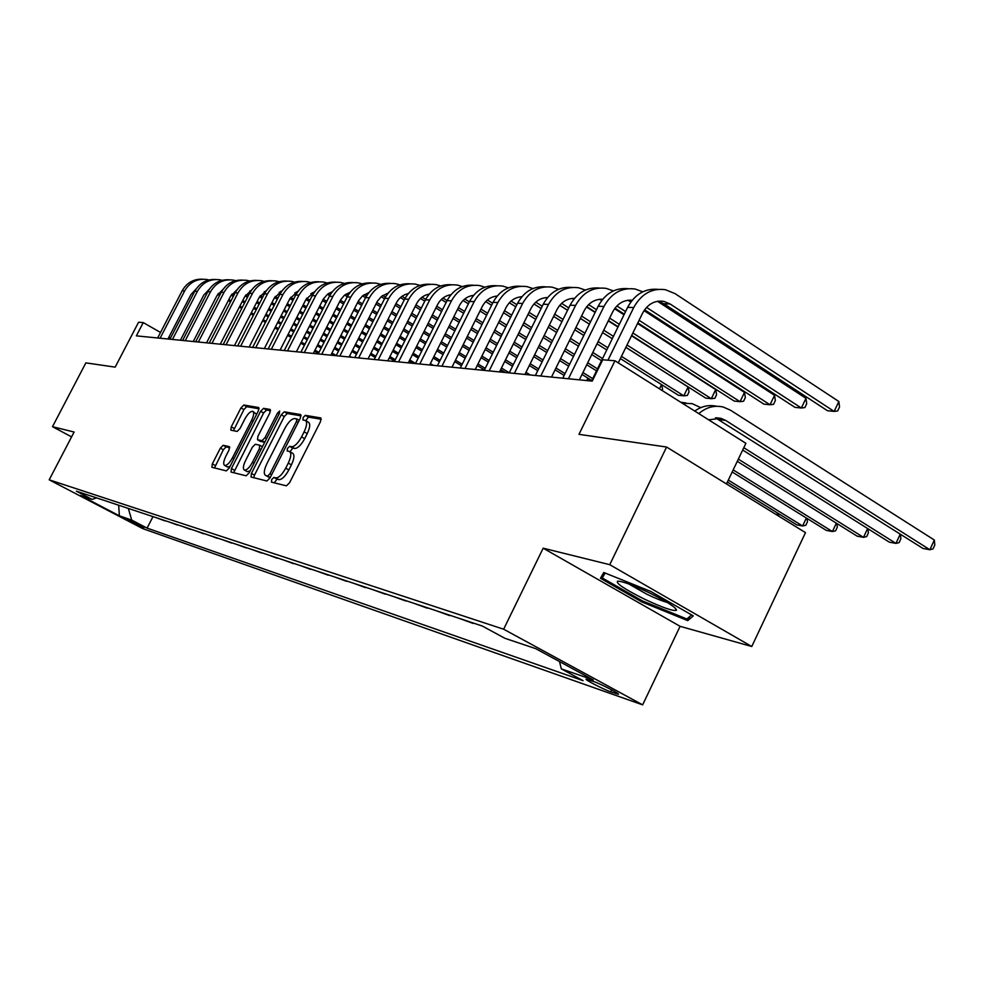 <?xml version="1.0" encoding="UTF-8"?>
<svg xmlns="http://www.w3.org/2000/svg" width="984" height="984" viewBox="0 0 984 984"><rect width="100%" height="100%" fill="white"/><g stroke="black" fill="none" stroke-linecap="round" stroke-linejoin="round"><path stroke-width="1.48" d="M271.695 479.54L271.436 482.111L286.393 485.838L289.554 482.775L320.526 421.546L320.87 417.942L305.347 415.334L303.17 417.487L302.912 419.971L305.249 420.414C307.377 421.828 306.996 425.642 304.105 431.853L301.559 436.896C297.967 443.353 294.647 446.625 291.572 446.711L289.628 446.318L287.463 448.458L287.205 450.979L289.444 451.471C291.584 452.935 291.19 456.822 288.263 463.132L285.704 468.187C282.113 474.669 278.792 477.904 275.766 477.892L273.86 477.424L271.695 479.54M289.874 451.717L292.568 453.218C294.72 454.694 294.327 458.581 291.412 464.878L288.853 469.934C285.262 476.404 281.941 479.638 278.902 479.626L276.996 479.159L274.302 482.824M321.288 419.27L308.447 417.105L305.766 420.697M305.716 420.672L308.361 422.185C310.489 423.6 310.12 427.425 307.242 433.624L304.696 438.655C301.104 445.112 297.771 448.384 294.696 448.47L292.752 448.064L290.046 451.804M143.849 527.953L127.28 519.466L143.849 527.953M223.183 445.285L220.367 448.138L212.323 463.882L211.88 467.277L226.357 470.893L229.223 468.015L258.362 410.906L258.78 407.548L243.774 405.027L240.945 407.917L231.265 426.835L230.834 430.168L237.144 431.435L239.998 428.544L244.832 419.061C247.796 413.76 250.428 411.189 252.728 411.324C254.29 412.407 253.921 415.408 251.609 420.303L232.458 457.818C229.518 463.095 226.923 465.641 224.672 465.469C223.097 464.313 223.479 461.25 225.816 456.281L229.001 450.069L229.432 446.662L223.183 445.285L226.135 446.921L223.331 449.762L214.5 467.941M609.76 564.681L543.168 548.186L680.092 626.316L751.764 646.513L609.76 564.681L666.586 447.031L578.986 434.338L614.975 360.771L602.7 359.775L592.233 381.128L136.358 335.864L143.258 322.604L138.572 322.223L115.177 367.13L85.866 362.875L52.496 426.687L71.586 436.884M543.168 548.186L503.648 629.219L49.2 479.823L74.108 432.037L52.496 426.687M251.412 473.439L251.068 477.043L266.91 480.992L269.973 477.99L300.354 418.089L300.723 414.572L284.253 411.804L281.24 414.817L251.412 473.439L254.499 475.137L253.7 477.695M246.148 475.813L231.043 472.062L231.412 468.556L260.625 411.287L263.54 408.335L270.256 409.467L269.85 412.874L257.919 436.293L257.513 439.75L261.99 440.672L264.967 437.696L277.476 413.12L279.64 411.041L279.37 413.44L249.124 472.886L246.148 475.813M666.586 447.031L805.49 532.627L751.764 646.513M593.598 681.494L586.193 679.157C583.942 679.268 603.672 689.464 610.744 691.838L618.321 694.274C620.744 694.224 600.621 683.819 593.598 681.494M503.648 629.219L642.638 704.864L142.68 528.592L49.2 479.823M152.987 516.625L147.083 528.113L583.057 680.657L561.323 668.874L593.291 679.944L535.776 648.677L504.89 638.284L482.271 626.021L76.358 491.164L92.115 499.392L96.592 497.879M147.083 528.113L131.721 520.093L119.384 515.813L80.319 495.419L92.115 499.392M726.475 483.943L745.897 443.317L614.975 360.771M680.092 626.316L642.638 704.864M170.49 338.127L168.867 337.204M160.527 332.457L143.258 322.604M561.323 668.874L559.515 661.58M473.218 623.02L470.992 622.269M458.741 618.198L473.046 623.389M449.86 615.258L447.671 614.52M435.924 610.621L449.688 615.615M427.474 607.817L425.322 607.103M414.067 603.364L427.302 608.173M406.023 600.683L403.895 599.982M393.096 596.39L405.851 601.027M385.421 593.844L383.329 593.155M372.961 589.699L385.261 594.188M365.642 587.276L363.576 586.587M353.613 583.278L365.482 587.608M346.626 580.954L344.597 580.277M335.015 577.091L346.466 581.286M328.336 574.877L326.331 574.213M317.106 571.15L328.176 575.197M310.723 569.023L308.755 568.371M299.874 565.419L310.563 569.342M293.761 563.389L291.817 562.75M283.257 559.896L293.601 563.697M277.402 557.953L275.495 557.325M267.23 554.57L277.254 558.26M261.633 552.713L259.739 552.086M251.769 549.441L261.473 553.008M246.394 547.658L244.536 547.03M236.837 544.472L246.246 547.94M231.695 542.762L229.85 542.159M222.409 539.687L231.547 543.057M217.476 538.039L215.656 537.436M208.473 535.05L217.329 538.322M203.725 533.476L201.941 532.885M194.98 530.573L203.59 533.746M190.429 529.06L188.657 528.469M181.929 526.231L190.281 529.331M177.55 524.779L175.804 524.201M169.285 522.037L177.415 525.05M165.078 520.634L163.356 520.069M157.046 517.965L164.943 520.893M128.338 508.433L131.721 520.093M119.384 515.813L118.646 505.21M603.77 572.491L600.461 578.297L641.875 601.962L687.718 620.621L693.302 615.898L650.756 591.421L603.77 572.491M689.612 616.636L687.718 620.621M642.392 600.892L641.875 601.962M301.116 415.863L287.291 413.538L284.278 416.539L254.499 475.137M267.771 475.948L269.911 473.845L296.528 421.398L296.787 418.926L294.696 418.557C291.658 418.729 288.398 421.976 284.905 428.286L266.836 463.845C263.933 470.081 263.515 473.931 265.606 475.407L270.293 477.338M268.325 476.908L265.791 475.469M270.219 477.498L268.915 477.191M270.6 410.722L266.541 410.033L263.614 412.972L233.651 472.701M260.379 441.324L264.684 442.296M245.508 460.66C243.122 465.752 242.753 468.888 244.401 470.081C246.763 470.278 249.444 467.671 252.458 462.271L259.358 448.716L259.69 445.198L255.299 444.276L252.347 447.216L245.508 460.66M247.156 471.594L250.096 470.955M229.776 447.72L226.135 446.921M227.39 466.957L230.035 466.428M256.615 414.35L253.048 411.497M259.112 408.778L246.713 406.687L243.884 409.565L233.454 430.697M708.628 419.824L720.94 418.335L725.614 420.389L929.855 549.736L934.345 540.032L730.497 410.205L723.265 407.044C714.495 405.002 706.327 407.192 698.775 413.612M715.442 417.831L922.955 548.445L929.855 549.736L933.004 548.9L934.8 545.025L934.345 540.032M716.586 406.269C708.935 404.547 701.666 406.158 694.753 411.078M657.865 301.227L663.88 303.761L827.47 410.722L834.149 411.423L838.848 401.497L675.098 293.663L665.442 289.702C651.851 287.918 641.273 293.872 633.708 307.574L607.952 360.206M658.025 289.358C644.963 288.214 634.828 294.216 627.644 307.34L591.532 381.054M618.284 362.862L642.515 313.281C647.595 304.093 654.692 300.12 663.806 301.375L670.079 303.97L834.149 411.423L837.655 410.931L839.536 406.97L838.848 401.497M742.674 450.045L889.339 542.172L895.944 543.402L900.274 534.103M743.793 447.708L895.944 543.402L899.118 542.602L900.877 538.814L900.397 534.177M700.731 407.659L692.183 403.661L682.256 403.194M685.7 402.887L680.744 402.247M737.287 461.324L857.175 536.169L863.497 537.35L867.63 528.531M738.332 459.122L863.497 537.35L866.683 536.575L868.417 532.873L867.913 528.716M732.182 471.988L826.351 530.413L832.415 531.544L836.351 523.168M733.178 469.909L832.415 531.544L835.613 530.807L837.31 527.178L836.806 523.451M642.786 291.793L635.123 289.025C621.765 287.291 611.371 293.097 603.955 306.467L568.42 378.766M627.927 288.681C615.111 287.611 605.197 293.466 598.174 306.258L562.787 378.2M579.355 379.849L612.626 312.039C617.226 303.601 623.758 299.665 632.22 300.218M627.78 300.268L631.285 301.399M644.606 309.763L794.986 407.364L801.357 408.016L805.97 398.323L657.472 301.288M646.537 307.402L801.357 408.016L804.887 407.561L806.72 403.686L805.97 398.323M613.389 290.895L606.206 288.386C593.069 286.676 582.86 292.359 575.591 305.409L540.757 376.011M599.219 288.029C586.649 287.033 576.932 292.765 570.068 305.212L535.382 375.482M551.495 377.081L584.115 310.858C588.457 302.887 594.644 299.013 602.7 299.247M599.096 299.345L601.937 300.182M614.988 308.177L624.299 314.179M637.816 322.887L763.928 404.141L770.029 404.768L774.556 395.297L644.016 310.624M616.894 305.962L625.578 311.571M639.096 320.292L770.029 404.768L773.547 404.326L775.355 400.549L774.556 395.297M630.806 302.051L628.173 300.354M585.345 290.059L578.604 287.771C565.677 286.11 555.64 291.658 548.506 304.413L514.349 373.391M571.802 287.414C559.478 286.479 549.945 292.076 543.242 304.216L509.22 372.887M524.915 374.437L556.907 309.739C560.991 302.186 566.87 298.386 574.521 298.349M574.336 298.57L571.729 298.484L573.93 299.075M586.747 306.688L595.271 312.149M608.432 320.575L618.124 326.774M631.679 335.446L734.199 401.066L740.042 401.669L744.494 392.395L637.521 323.49M588.604 304.622L596.488 309.677M609.649 318.103L619.33 324.314M632.884 332.998L740.042 401.669L743.572 401.238L745.343 397.536L744.494 392.395M624.004 314.782L614.594 308.718M601.741 300.452L600.634 299.739M727.361 482.062L796.794 524.89L802.6 525.985L806.363 518.014M728.308 480.094L802.6 525.985L805.81 525.272L807.483 521.729L806.991 518.408M558.555 289.284L552.208 287.18C539.49 285.557 529.638 290.981 522.639 303.453L489.134 370.894M545.603 286.836C533.5 285.95 524.164 291.424 517.596 303.257L484.214 370.402M499.515 371.915L530.893 308.656C534.755 301.51 540.327 297.795 547.596 297.512M545.505 297.648L547.166 298.041M559.773 305.298L567.583 310.255M580.4 318.41L589.379 324.13M612.269 338.73L602.552 332.555L612.294 338.693M625.873 347.327L705.737 398.114L711.334 398.692L715.7 389.615L631.531 335.753M561.606 303.355L568.74 307.906M581.556 316.061L590.535 321.78M603.721 330.181L613.426 336.356M627.017 345.003L711.334 398.692L714.851 398.286L716.598 394.658L715.7 389.615M617.977 327.082L608.284 320.882M595.123 312.457L586.525 306.959M644.077 598.961C662.564 607.657 673.376 611.421 676.537 610.24C675.996 607.399 666.906 601.581 649.28 592.786C633.056 585.111 622.515 581.236 617.644 581.163C615.492 583.082 624.299 589.022 644.077 598.961M628.714 583.93L646.66 594.139C655.209 598.247 662.072 601.015 667.238 602.429M691.617 614.926L686.869 618.985L642.429 600.917L602.294 577.977L605.135 573.045M604.754 572.885L602.294 577.977M776.72 514.903L777.594 513.058M778.811 516.194L778.381 513.537M532.922 288.546L526.969 286.615C514.447 285.028 504.755 290.329 497.879 302.531L465.002 368.496M520.524 286.27C508.642 285.434 499.491 290.797 493.058 302.346L460.303 368.028M475.223 369.504L506.022 307.623C509.663 300.858 514.939 297.23 521.852 296.738M520.45 296.848L521.557 297.094M533.992 303.995L541.114 308.496M553.611 316.393L561.95 321.657M574.804 329.775L583.807 335.47M597.03 343.822L606.759 349.972M620.375 358.582L678.443 395.285L683.819 395.839L688.111 386.958L625.849 347.377M535.788 302.174L542.233 306.258M554.718 314.154L563.057 319.431M575.898 327.549L584.902 333.244M598.112 341.608L607.841 347.77M621.457 356.38L683.819 395.839L687.336 395.445L689.046 391.903L688.111 386.958M589.367 324.166L580.375 318.459M567.559 310.304L559.748 305.335M508.396 287.845L502.787 286.086C490.462 284.524 480.93 289.714 474.19 301.645L441.914 366.208M496.514 285.741C484.841 284.942 475.862 290.194 469.565 301.473L437.413 365.753M451.963 367.204L482.197 306.639C485.641 300.231 490.647 296.688 497.203 296.012M509.331 302.764L515.813 306.836M528.002 314.499L535.739 319.357M548.26 327.217L556.612 332.469M569.49 340.562L578.506 346.233M591.765 354.56L601.507 360.685M511.09 301.055L516.883 304.708M529.06 312.358L536.797 317.229M549.306 325.101L557.657 330.353M570.523 338.447L579.551 344.129M592.786 352.457L602.54 358.582M661.691 384.695L662.601 389.258L662.035 390.439M659.489 388.84L661.543 384.596M484.891 287.18L479.614 285.569C467.486 284.032 458.101 289.112 451.471 300.809L419.787 364.006M473.501 285.225C462.025 284.474 453.218 289.616 447.043 300.649L415.469 363.576M429.676 364.99L459.368 305.692C462.615 299.628 467.363 296.172 473.587 295.335M485.702 301.608L491.594 305.286M503.488 312.715L510.659 317.205M522.873 324.831L530.622 329.677M543.168 337.512L551.544 342.739M564.435 350.808L573.487 356.454M586.759 364.744L596.525 370.857M487.424 299.997L492.615 303.244M504.497 310.686L511.68 315.175M523.882 322.801L531.631 327.647M544.164 335.495L552.541 340.735M565.431 348.803L574.471 354.449M587.743 362.752L597.509 368.865M462.345 286.565L457.376 285.065C445.432 283.577 436.207 288.546 429.688 299.997L398.569 361.903M451.41 284.733C440.143 284.019 431.484 289.062 425.445 299.837L394.424 361.485M408.298 362.862L437.462 304.794C440.537 299.038 445.026 295.667 450.93 294.708M463.058 300.514L468.396 303.822M479.995 311.042L486.662 315.188M498.568 322.592L505.764 327.057M517.99 334.658L525.764 339.492M538.334 347.303L546.723 352.518M559.638 360.55L568.703 366.183M581.999 374.449L591.79 380.525M464.743 299.001L469.368 301.879M480.967 309.099L487.633 313.244M499.54 320.649L506.723 325.126M518.949 332.74L526.711 337.561M539.281 345.384L547.658 350.599M560.585 358.631L569.638 364.277M582.934 372.542L592.725 378.631M440.709 285.963L436.023 284.597C424.264 283.121 415.187 288.005 408.778 299.222L378.2 359.873M430.205 284.253C419.123 283.589 410.623 288.521 404.695 299.075L374.215 359.48M387.782 360.833L416.441 303.921C419.344 298.472 423.6 295.2 429.184 294.118M441.324 299.48L446.133 302.457M457.474 309.468L463.661 313.293M475.284 320.476L481.963 324.609M493.894 331.989L501.102 336.442M513.353 344.019L521.126 348.84M533.722 356.626L542.122 361.817M555.074 369.824L564.152 375.433M442.972 298.054L447.068 300.587M458.409 307.611L464.583 311.436M476.207 318.632L482.886 322.764M494.804 330.144L502.012 334.609M514.263 342.186L522.037 347.008M534.632 354.793L543.02 359.996M555.972 368.004L565.037 373.625M586.698 380.574L587.903 378.114M589.096 380.808L588.567 378.532M419.922 285.409L415.506 284.142C403.92 282.691 394.978 287.476 388.692 298.472L358.631 357.93M409.824 283.81C398.926 283.171 390.574 288.005 384.769 298.337L354.806 357.561M368.065 358.877L396.232 303.084C398.987 297.918 403.009 294.745 408.298 293.564M420.463 298.509L424.781 301.166M435.863 307.98L441.595 311.51M452.947 318.496L459.147 322.309M470.795 329.48L477.474 333.601M489.429 340.956L496.649 345.396M508.925 352.948L516.723 357.746M529.331 365.507L537.744 370.685M422.074 297.156L425.678 299.382M436.748 306.208L442.48 309.739M453.845 316.725L460.032 320.538M471.668 327.721L478.359 331.829M490.303 339.197L497.523 343.637M509.786 351.202L517.584 355.999M530.192 363.76L538.605 368.951M399.934 284.868L395.777 283.7C384.363 282.285 375.556 286.971 369.369 297.758L339.824 356.073M390.217 283.367C379.504 282.765 371.3 287.512 365.593 297.623L336.147 355.704M349.111 356.995L377.339 301.288L381.608 296.282L388.213 293.035M400.402 297.574L404.264 299.935M415.1 306.577L420.414 309.837M431.509 316.639L437.253 320.157M448.63 327.118L454.842 330.919M466.502 338.066L473.206 342.174M485.173 349.504L492.406 353.933M504.694 361.472L512.504 366.257M525.136 373.994L526.059 374.56M401.989 296.307L405.137 298.238M415.961 304.868L421.275 308.127M432.37 314.942L438.114 318.459M449.479 325.433L455.678 329.234M467.351 336.38L474.042 340.489M486.01 347.832L493.242 352.26M505.53 359.8L513.328 364.584M525.96 372.321L530.278 374.978M380.71 284.364L376.786 283.281C365.531 281.891 356.872 286.479 350.784 297.07L321.719 354.265M371.349 282.949C360.821 282.371 352.752 287.033 347.143 296.934L318.189 353.92M330.87 355.175L358.619 300.563L362.641 295.778L368.889 292.555M381.115 296.701L384.535 298.779M395.137 305.249L400.07 308.25M410.918 314.88L416.244 318.127M427.363 324.904L433.108 328.41M444.51 335.359L450.721 339.148M462.406 346.282L469.11 350.365M481.102 357.684L488.347 362.1M500.659 369.615L505.407 372.506M382.665 295.495L385.396 297.156M395.962 303.613L400.894 306.627M411.743 313.244L417.068 316.491M428.175 323.281L433.932 326.786M445.322 333.748L451.533 337.537M463.206 344.671L469.909 348.754M481.902 356.073L489.146 360.501M501.446 368.016L509.269 372.788M362.186 283.872L358.496 282.875C347.401 281.51 338.865 286.012 332.887 296.405L304.302 352.543M353.182 282.543C342.813 282.002 334.88 286.578 329.382 296.282L300.895 352.198M313.318 353.441L340.587 299.874L344.388 295.286L350.279 292.088M362.543 295.864L365.556 297.697M375.937 303.995L380.501 306.762M391.115 313.219L396.048 316.208M406.921 322.813L412.259 326.048M423.391 332.813L429.147 336.307M440.561 343.244L446.785 347.02M458.483 354.129L465.198 358.213M477.215 365.507L484.46 369.91M364.068 294.72L366.405 296.147M376.737 302.42L381.288 305.2M391.903 311.645L396.835 314.646M407.708 321.251L413.034 324.499M424.166 331.264L429.934 334.757M441.336 341.694L447.56 345.47M459.257 352.592L465.973 356.663M477.978 363.969L485.223 368.373M501.176 372.087L502 370.427M503.537 372.321L503.23 371.177M344.351 283.404L340.858 282.482C329.935 281.141 321.522 285.569 315.63 295.766L287.512 350.87M335.667 282.162C325.458 281.633 317.66 286.135 312.26 295.643L284.228 350.55M296.393 351.755L323.219 299.197L327.512 294.228L332.346 291.658M344.658 295.065L347.291 296.651M357.45 302.801L361.669 305.36M372.063 311.645L376.638 314.4M387.266 320.833L392.21 323.822M403.096 330.415L408.434 333.637M419.59 340.39L425.359 343.871M436.785 350.784L443.009 354.56M454.731 361.645L461.459 365.716M346.147 293.982L348.115 295.175M358.213 301.288L362.444 303.847M372.825 310.144L377.401 312.9M388.028 319.345L392.96 322.334M403.846 328.914L409.184 332.149M420.328 338.902L426.097 342.383M437.523 349.308L443.759 353.072M455.469 360.169L462.197 364.24M481.668 370.144L482.406 368.656M484.005 370.378L483.759 369.48M327.155 282.962L323.859 282.101C313.084 280.784 304.794 285.126 299.001 295.151L271.326 349.271M318.767 281.781C308.73 281.289 301.055 285.704 295.741 295.028L268.152 348.951M280.071 350.132L306.024 299.345L315.064 291.264M327.426 294.302L329.702 295.68M339.64 301.67L343.551 304.019M353.723 310.157L357.955 312.703M368.36 318.976L372.936 321.731M383.576 328.139L388.532 331.128M399.43 337.697L404.781 340.919M415.937 347.647L421.718 351.128M433.157 358.016L439.405 361.78M328.877 293.281L330.513 294.265M340.39 300.231L344.277 302.568M354.461 308.705L358.68 311.252M369.086 317.524L373.662 320.292M384.301 326.713L389.258 329.689M400.156 336.257L405.494 339.48M416.662 346.22L422.431 349.701M433.87 356.602L440.106 360.353M310.563 282.531L307.451 281.731C296.824 280.44 288.656 284.708 282.949 294.548L255.705 347.721M302.469 281.424C292.58 280.944 285.016 285.286 279.8 294.437L252.642 347.413M264.339 348.57L289.874 298.681L298.386 290.883M310.796 293.576L312.74 294.745M322.469 300.6L326.073 302.752M336.048 308.742L339.96 311.092M350.144 317.205L354.375 319.751M364.793 325.999L369.381 328.754M380.045 335.15L384.99 338.127M395.912 344.671L401.263 347.893M412.444 354.597L418.225 358.078M312.211 292.605L313.539 293.404M323.207 299.21L326.786 301.362M336.749 307.352L340.661 309.702M350.845 315.815L355.076 318.361M365.494 324.622L370.082 327.364M380.734 333.773L385.691 336.749M396.601 343.305L401.952 346.516M413.132 353.231L418.913 356.712M430.377 363.588L433.304 365.347M294.536 282.125L291.596 281.387C281.129 280.108 273.072 284.302 267.451 293.982L240.625 346.22M286.725 281.067C276.984 280.612 269.542 284.88 264.413 293.859L237.673 345.925M249.137 347.069L274.29 298.041L282.273 290.526M294.745 292.888L296.368 293.872M305.913 299.567L309.234 301.559M319.001 307.402L322.617 309.566M332.592 315.532L336.503 317.869M346.712 323.97L350.944 326.503M361.386 332.752L365.974 335.495M376.651 341.878L381.608 344.843M392.53 351.386L397.893 354.584M409.086 361.288L412.419 363.281M296.135 291.965L297.168 292.58M306.639 298.25L309.923 300.218M319.689 306.061L323.293 308.226M333.268 314.191L337.18 316.541M347.389 322.641L351.62 325.175M362.05 331.423L366.638 334.166M377.315 340.55L382.272 343.527M393.194 350.058L398.557 353.268M409.75 359.972L415.543 363.44M279.062 281.731L276.295 281.043C265.951 279.788 258.017 283.921 252.482 293.416L226.062 344.769M271.51 280.735C261.916 280.305 254.585 284.499 249.542 293.318L223.208 344.486M234.45 345.605L259.222 297.414L266.713 290.194M279.235 292.223L280.588 293.035M289.923 298.595L292.986 300.415M302.555 306.122L305.889 308.115M315.667 313.945L319.283 316.098M329.271 322.051L333.195 324.388M343.404 330.476L347.659 333.01M358.102 339.234L362.69 341.965M373.379 348.336L378.348 351.3M389.295 357.819L394.658 361.017M280.6 291.35L281.363 291.805M290.637 297.34L293.65 299.124M303.22 304.843L306.553 306.823M316.319 312.654L319.935 314.806M329.923 320.772L333.847 323.109M344.056 329.197L348.299 331.731M358.742 337.955L363.342 340.698M374.018 347.069L378.988 350.033M389.935 356.552L395.297 359.75M409.984 363.034L410.451 362.1M264.106 281.35L261.486 280.711C251.289 279.481 243.466 283.54 238.005 292.888L211.978 343.379M256.799 280.403C247.341 279.997 240.133 284.118 235.176 292.777L209.223 343.096M220.256 344.203L244.659 296.811L251.683 289.886M264.253 291.596L265.336 292.236M274.474 297.672L277.291 299.333M286.688 304.917L289.751 306.737M299.333 312.432L302.666 314.413M312.457 320.231L316.085 322.383M326.085 328.324L330.009 330.649M340.23 336.725L344.486 339.259M354.941 345.47L359.541 348.201M370.242 354.56L375.212 357.512M275.2 296.467L277.931 298.09M287.316 303.675L290.391 305.495M299.972 311.19L303.306 313.17M313.096 318.988L316.713 321.141M326.713 327.094L330.636 329.419M340.858 335.495L345.113 338.029M355.568 344.24L360.169 346.971M370.857 353.33L375.839 356.282M393.502 361.399L393.92 360.574M249.641 280.993L247.168 280.391C237.107 279.185 229.395 283.171 224.008 292.371L198.374 342.026M242.568 280.096C233.245 279.702 226.148 283.749 221.265 292.26L195.705 341.756M206.542 342.838L230.576 296.233L237.132 289.591M249.776 290.981L250.6 291.473M259.567 296.787L262.138 298.312M271.35 303.761L274.167 305.434M283.564 311.005L286.639 312.814M296.233 318.496L299.579 320.476M309.382 326.282L312.998 328.422M323.023 334.363L326.946 336.688M337.18 342.752L341.436 345.261M351.903 351.46L356.516 354.191M260.28 295.643L262.753 297.106M271.965 302.568L274.782 304.228M284.179 309.8L287.254 311.62M296.848 317.303L300.182 319.283M309.985 325.089L313.613 327.242M323.625 333.17L327.549 335.495M337.783 341.559L342.038 344.08M352.506 350.279L357.106 353.01M235.631 280.637L233.306 280.083C223.38 278.89 215.767 282.814 210.465 291.867L185.201 340.722M228.792 279.788C219.604 279.407 212.618 283.404 207.808 291.768L182.606 340.464M193.258 341.522L216.947 295.667L223.06 289.321M245.139 295.95L247.476 297.328M256.529 302.666L259.112 304.191M268.337 309.64L271.154 311.301M280.575 316.86L283.65 318.668M293.257 324.339L296.59 326.319M306.405 332.112L310.034 334.252M320.058 340.169L323.994 342.493M334.24 348.545L338.496 351.054M245.852 294.843L248.079 296.159M257.119 301.51L259.702 303.035M268.927 308.484L271.756 310.144M281.166 315.704L284.241 317.524M293.847 323.195L297.18 325.163M306.996 330.956L310.624 333.109M320.649 339.025L324.572 341.35M334.818 347.401L339.074 349.91M349.554 356.097L351.46 357.217M222.089 280.305L219.887 279.788C210.084 278.607 202.569 282.469 197.353 291.375L172.446 339.455M215.459 279.493C206.406 279.124 199.506 283.06 194.77 291.276L169.937 339.197M180.392 340.243L203.75 295.114L209.432 289.075M231.191 295.138L233.306 296.393M242.187 301.621L244.561 303.01M253.614 308.336L256.197 309.862M265.434 315.298L268.263 316.959M277.685 322.506L280.76 324.314M290.378 329.972L293.724 331.94M303.539 337.721L307.18 339.861M317.217 345.765L321.153 348.09M331.411 354.117L333.674 355.458M231.892 294.093L233.885 295.274M242.765 300.489L245.139 301.891M254.179 307.217L256.775 308.742M266 314.179L268.829 315.839M278.251 321.387L281.326 323.207M290.944 328.865L294.29 330.833M304.105 336.614L307.734 338.754M317.771 344.671L321.707 346.983M331.965 353.022L336.233 355.531M208.952 279.973L206.886 279.493C197.206 278.337 189.801 282.137 184.648 290.907L160.084 338.225M202.532 279.21C193.602 278.853 186.812 282.728 182.151 290.809L157.661 337.979M167.932 339L190.958 294.585L196.234 288.841M217.685 294.376L219.592 295.495M228.313 300.612L230.477 301.879M239.37 307.094L241.732 308.484M250.797 313.81L253.392 315.323M262.63 320.747L265.459 322.408M274.893 327.943L277.98 329.751M287.599 335.409L290.957 337.364M300.784 343.133L304.425 345.273M314.462 351.165L318.41 353.477M218.387 293.38L220.158 294.413M228.878 299.53L231.031 300.797M239.924 306.012L242.298 307.414M251.35 312.728L253.946 314.253M263.183 319.677L266.012 321.337M275.446 326.873L278.521 328.681M288.152 334.339L291.498 336.294M301.325 342.075L304.966 344.203M315.003 350.107L318.951 352.42M616.599 692.674L616.095 693.72M611.691 689.858L610.744 691.838M278.902 479.626L275.766 477.892M288.853 469.934L285.704 468.187M291.412 464.878L288.263 463.132M292.752 448.064L289.628 446.318M294.696 448.47L291.572 446.711M304.696 438.655L301.559 436.896M307.242 433.624L304.105 431.853M308.447 417.105L305.347 415.334M276.996 479.159L273.86 477.424M284.278 416.539L281.24 414.817M287.291 413.538L284.253 411.804M271.596 474.78L269.911 473.845M298.201 422.345L296.528 421.398M299.222 420.328L296.934 419.024M234.438 470.204L231.412 468.556M263.614 412.972L260.625 411.287M266.541 410.033L263.54 408.335M260.625 441.459L257.587 439.774M264.733 442.197L261.99 440.672M266.566 438.593L264.967 437.696M279.062 414.018L277.476 413.12M254.069 463.156L252.458 462.271M260.957 449.614L259.358 448.716M259.887 445.285L262.433 446.711L259.936 445.334M233.995 458.667L232.458 457.818M253.134 421.152L251.609 420.303M234.217 428.483L231.265 426.835M243.884 409.565L240.945 407.917M246.713 406.687L243.774 405.027M215.287 465.493L212.323 463.882M223.331 449.762L220.367 448.138M725.614 420.389L719.279 419.639M633.708 307.574L627.644 307.34M670.079 303.97L663.88 303.761M603.955 306.467L598.174 306.258M575.591 305.409L570.068 305.212M548.506 304.413L543.242 304.216M522.639 303.453L517.596 303.257M497.879 302.531L493.058 302.346M474.19 301.645L469.565 301.473M451.471 300.809L447.043 300.649M429.688 299.997L425.445 299.837M408.778 299.222L404.695 299.075M388.692 298.472L384.769 298.337M369.369 297.758L365.593 297.623M350.784 297.07L347.143 296.934M332.887 296.405L329.382 296.282M315.63 295.766L312.26 295.643M299.001 295.151L295.741 295.028M282.949 294.548L279.8 294.437M267.451 293.982L264.413 293.859M252.482 293.416L249.542 293.318M238.005 292.888L235.176 292.777M224.008 292.371L221.265 292.26M210.465 291.867L207.808 291.768M197.353 291.375L194.77 291.276M184.648 290.907L182.151 290.809M299.234 420.316L296.885 418.975M268.718 477.129L265.606 475.407M260.551 441.435L257.513 439.75M247.464 471.754L244.401 470.081M227.673 467.105L224.672 465.469M720.94 418.335L716.291 417.794M663.806 301.375L658.099 301.19M632.085 300.378L627.915 300.243M602.528 299.443L599.145 299.345M547.436 297.721L545.616 297.66M674.692 607.571L676.537 610.24M521.704 296.91L520.622 296.873"/></g></svg>
